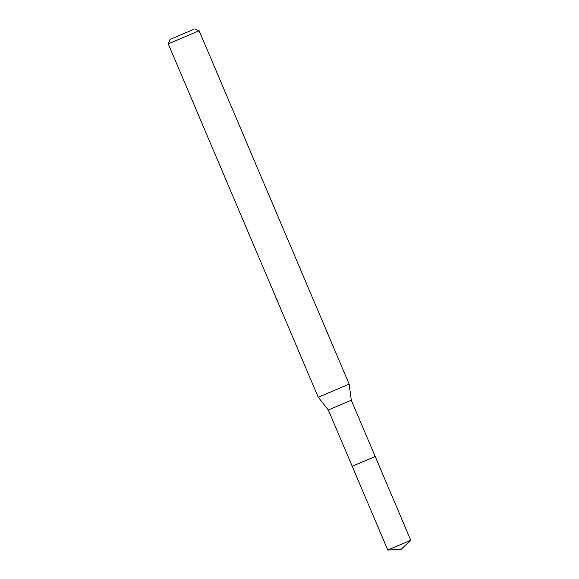 <?xml version="1.0" encoding="UTF-8"?>
<svg xmlns="http://www.w3.org/2000/svg" width="579" height="579" viewBox="0 0 579 579"><rect width="100%" height="100%" fill="white"/><g stroke="black" fill="none" stroke-linecap="round" stroke-linejoin="round"><path stroke-width="0.87" d="M410.764 540.294L387.785 550.05L401.052 549.355L410.764 540.294L375.199 456.484L352.206 466.247L328.336 409.99L318.247 397.245L168.236 43.852L199.147 30.73L349.151 384.123L318.247 397.245M375.192 456.491L352.206 466.247L375.192 456.491M375.185 456.484L351.308 400.234L328.336 409.99M193.777 29.355L170.016 39.444L193.777 29.355M387.785 550.05L352.206 466.247M351.308 400.234L349.151 384.123M194.739 28.95L199.147 30.73M170.016 39.444L168.236 43.852"/></g></svg>
